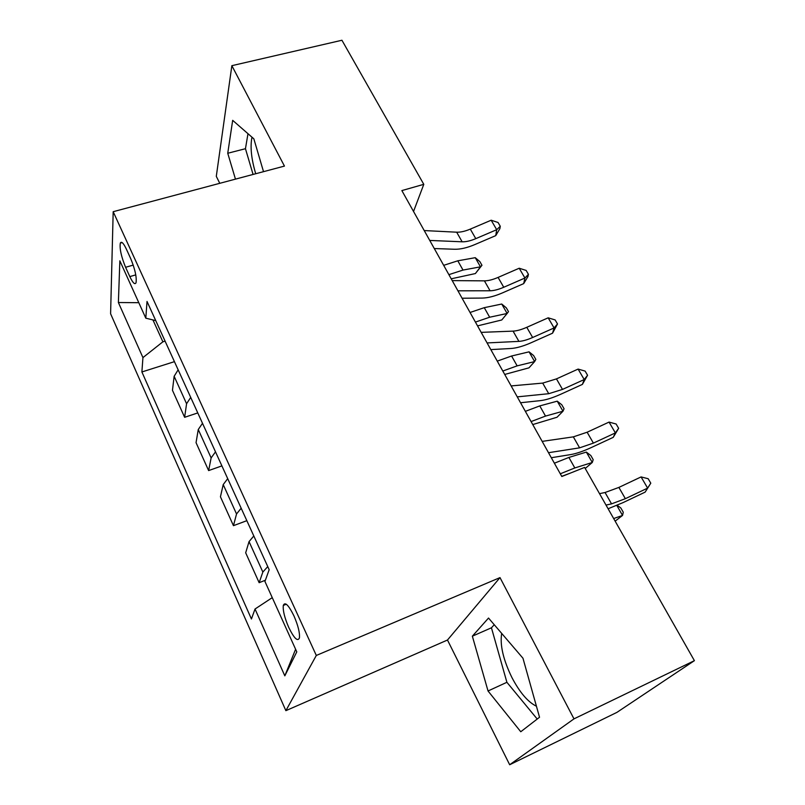 <?xml version="1.0" encoding="UTF-8"?>
<svg xmlns="http://www.w3.org/2000/svg" width="805" height="805" viewBox="0 0 805 805"><rect width="100%" height="100%" fill="white"/><g stroke="black" fill="none" stroke-linecap="round" stroke-linejoin="round"><path stroke-width="1.21" d="M501.686 633.404C499.804 645.006 503.236 659.758 511.97 677.649C519.859 692.612 528.02 702.141 536.432 706.227M293.926 615.855C288.512 604.947 284.97 601.476 283.3 605.43C282.776 610.462 284.578 617.777 288.713 627.377C294.117 638.405 297.689 641.907 299.43 637.902C299.923 632.831 298.092 625.485 293.926 615.855M255.708 173.739C251.281 158.746 250.043 146.57 251.995 137.212M509.676 764.75L573.985 718.865L499.996 577.608L447.479 640.025L509.676 764.75L616.942 712.365L694.403 660.663L584.621 467.423L561.81 476.5L401.856 190.584L423.792 184.335L341.934 40.25L231.86 65.678L216.293 176.345L219.765 183.309M447.479 640.025L285.876 710.664L110.597 313.759L113.183 211.695L316.315 655.461L285.876 710.664M125.59 267.28L129.816 276.598C132.795 282.877 134.868 284.94 136.025 282.786C136.84 277.323 135.069 269.252 130.692 258.586L126.365 249.107C123.457 243.04 121.444 241.027 120.327 243.08C119.482 248.564 121.243 256.624 125.59 267.28L133.238 265.107M152.94 319.937L162.882 341.813L142.938 357.601L141.891 371.96L251.432 618.995L255.024 609.013L272.261 597.642M142.938 357.601L118.385 302.529L119.854 260.83L145.806 318.176L155.747 320.621M255.024 609.013L284.819 675.848L296.783 651.859L264.936 581.462L269.172 569.709L147.023 301.462L145.806 318.176M573.985 718.865L694.403 660.663M499.996 577.608L316.315 655.461M113.183 211.695L284.447 166.092L231.86 65.678M413.539 211.463L423.792 184.335M165.085 341.129L162.882 341.813M141.891 371.96L174.433 361.656M178.147 369.817L174.142 376.287L172.461 390.304L184.627 417.312L197.778 412.915M267.753 566.589L262.853 572.053L259.14 582.689L265.388 580.224M259.14 582.689L245.676 552.794L249.047 541.604L253.806 535.969M241.168 508.207L236.539 513.982L233.45 525.675L246.843 520.674M233.45 525.675L220.439 496.786L223.216 484.59L227.704 478.653M215.499 451.847L211.131 457.914L208.626 470.583L221.898 465.894M208.626 470.583L196.048 442.659L198.261 429.518L202.508 423.299M190.715 397.398L186.579 403.748L184.627 417.312M138.802 302.69L118.385 302.529M284.819 675.848L295.616 649.253M263.517 171.656L253.847 138.822L232.675 120.348L227.745 153.262L235.463 179.133M539.531 717.265L522.958 658.218L488.524 618.049L472.354 636.181L488.031 690.982L520.765 731.745L539.531 717.265M247.98 133.7L245.455 148.704L253.072 174.444M245.455 148.704L227.745 153.262M494.25 624.73L491.442 627.789L506.898 682.298L537.227 719.046M506.898 682.298L488.031 690.982M491.442 627.789L472.354 636.181M424.215 230.562L456.666 232.192C460.53 232.333 465.069 231.307 470.301 229.113L491.171 220.218L496.705 229.697L500.277 226.275L499.875 228.66L495.739 235.624L474.99 244.509C467.202 247.809 460.42 249.389 454.644 249.258L434.277 248.544M429.739 240.433L462.151 241.802C465.994 241.913 470.543 240.866 475.785 238.652L496.705 229.697L495.739 235.624M491.171 220.218L498.064 222.502L500.277 226.275M451.213 278.812L475.383 273.559L480.484 266.837L463.016 270.067L448.888 274.646M481.964 265.268L480.484 266.837L475.252 257.68L479.871 261.625L481.964 265.268L475.383 273.559M475.252 257.68L457.793 260.81L443.676 265.338M452.219 280.603L484.409 280.854C488.233 280.834 492.791 279.687 498.084 277.413L519.205 268.236L524.93 278.027L528.432 274.334L527.929 276.588L523.693 283.612L502.692 292.789C494.813 296.2 488.011 297.961 482.276 298.071L462.08 298.232M457.924 290.816L490.064 290.776C493.878 290.726 498.446 289.548 503.749 287.264L524.93 278.027L523.693 283.612M519.205 268.236L526.148 270.43L528.432 274.334M481.169 332.364L513.067 331.127C516.86 330.936 521.429 329.668 526.782 327.313L548.175 317.824L554.082 327.947L557.513 323.972L552.562 333.179L531.31 342.658C523.331 346.18 516.508 348.132 510.833 348.505L490.819 349.601M487.085 342.93L518.913 341.38C522.697 341.159 527.275 339.861 532.638 337.496L554.082 327.947L552.562 333.179M548.175 317.824L555.148 319.937L557.513 323.972M511.135 385.927L542.691 383.1L556.456 378.893L578.101 369.082L584.209 379.547L587.559 375.271L582.397 384.398L560.884 394.188C552.804 397.831 545.961 399.984 540.336 400.638L520.543 402.742M517.253 396.865L548.738 393.705L562.504 389.409L584.209 379.547L582.397 384.398M578.101 369.082L585.124 371.095L587.559 375.271M477.546 325.884L501.767 319.977L507.13 313.477L489.661 317.22L475.423 322.091M501.736 304.028L506.335 307.862L508.488 311.626L507.13 313.477L501.736 304.028L484.268 307.671L470.05 312.481M504.715 374.446L528.976 367.845L534.621 361.586L517.142 365.862L502.803 371.035M529.056 351.835L533.614 355.548L535.838 359.422L534.621 361.586L529.056 351.835L511.578 356.011L497.259 361.123M532.759 424.577L557.05 417.232L562.987 411.224L545.518 416.084L531.079 421.579M557.241 401.172L561.769 404.744L564.053 408.749L562.987 411.224L557.241 401.172L539.773 405.911L525.353 411.345M542.157 441.382L573.341 436.863L587.127 432.225L609.053 422.092L615.372 432.909L618.643 428.31L613.239 437.346L591.454 447.469C583.283 451.243 576.42 453.607 570.866 454.553L551.304 457.723M548.497 452.712L579.6 447.842L593.396 443.112L615.372 432.909L613.239 437.346M609.053 422.092L616.117 424.004L618.643 428.31M561.719 476.339L569.688 473.36M585.215 468.47L592.279 462.483L574.82 467.957L560.29 473.793M586.342 452.098L590.83 455.529L593.194 459.665L592.279 462.483L586.342 452.098L568.883 457.441L554.373 463.207M599.524 493.646L605.058 492.509L618.874 487.417L641.082 476.922L647.623 488.122L650.792 483.181L645.147 492.117L623.09 502.592L608.107 508.76M606.014 505.077L611.538 503.87L625.364 498.687L647.623 488.122L645.147 492.117M641.082 476.922L648.176 478.723L650.792 483.181M615.141 521.147L622.537 515.431L613.662 518.551M617.163 505.268L620.836 507.985L623.281 512.252L622.537 515.431L616.811 505.419M186.579 403.748L174.142 376.287M211.131 457.914L198.261 429.518M236.539 513.982L223.216 484.59M262.853 572.053L249.047 541.604M135.783 274.887L129.816 276.598M456.666 232.192L462.151 241.802M470.301 229.113L475.785 238.652M463.016 270.067L457.793 260.81M484.409 280.854L490.064 290.776M498.084 277.413L503.749 287.264M513.067 331.127L518.913 341.38M526.782 327.313L532.638 337.496M542.691 383.1L548.738 393.705M556.456 378.893L562.504 389.409M489.661 317.22L484.268 307.671M517.142 365.862L511.578 356.011M545.518 416.084L539.773 405.911M573.341 436.863L579.6 447.842M587.127 432.225L593.396 443.112M574.82 467.957L568.883 457.441M605.058 492.509L611.538 503.87M618.874 487.417L625.364 498.687M286.278 604.223L283.3 605.43M122.159 242.577L120.327 243.08"/></g></svg>
